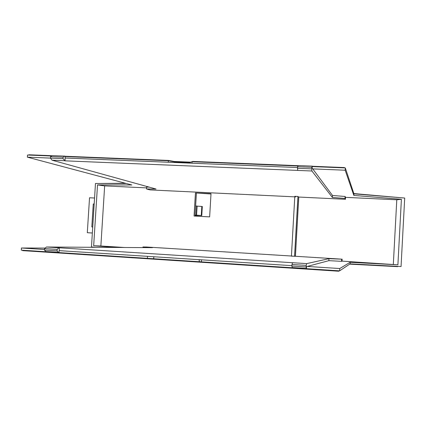 <?xml version="1.0" encoding="UTF-8"?>
<svg xmlns="http://www.w3.org/2000/svg" width="426" height="426" viewBox="0 0 426 426"><rect width="100%" height="100%" fill="white"/><g stroke="black" fill="none" stroke-linecap="round" stroke-linejoin="round"><path stroke-width="0.64" d="M58.506 252.384L45.758 251.516L44.49 250.057L44.581 248.587L46.413 247.005L152.433 247.666L142.939 246.974L146.549 247.011L292.284 256.079M295.644 196.897L150.059 189.911L146.512 188.968L156.028 189.027L52.031 160.176L50.438 158.121L50.534 156.661L63.107 157.173L64.715 156.108L65.162 156.235L65.029 160.836L63.016 158.637L63.107 157.173M146.576 187.887L104.652 185.896L97.511 184.905L93.667 245.738L100.866 246.01L104.652 185.896M124.477 247.49L100.866 246.01M195.449 192.957L211.014 193.708L209.635 216.871L194.064 216.03L195.449 192.957L210.998 193.963M195.028 216.083L196.397 193.26M291.416 256.154L295.42 256.276L298.775 197.052L297.95 196.471L294.813 196.338L291.416 256.154M50.534 156.661L52.196 155.602L64.459 156.097M50.438 158.121L63.016 158.637M52.031 160.176L64.544 160.698M46.413 247.005L59.438 247.804L58.98 252.389L58.303 252.33L57.079 250.871L57.175 249.396L44.581 248.587M44.49 250.057L57.079 250.871M58.942 247.804L57.175 249.396M298.775 197.052L345.443 199.288L344.996 198.457L332.376 197.446L332.488 195.459L312.146 168.084L312.157 166.119L311.667 168.866L311.912 170.996L65.029 160.836M297.779 170.405L297.454 168.281L298.019 165.549L312.098 166.119M297.497 167.53L65.21 158.019M306.693 263.619L292.534 262.714L291.991 264.487L306.225 265.398L306.693 263.619L328.973 258.667L342.137 259.184L295.42 256.276M306.225 265.398L306.14 266.969L291.901 266.048L291.991 264.487M291.901 266.048L292.263 267.576L306.385 268.492M306.14 266.969L306.416 268.497L306.598 266.617L307.252 266.442L339.746 268.534L350.172 262.288L350.087 263.864L339.618 270.851L339.746 268.534M297.545 166.726L311.752 167.306M311.667 168.866L297.454 168.281M332.376 197.446L311.912 170.996M59.438 247.804L292.534 262.714M149.057 187.094L146.629 187.083L146.512 188.968M142.939 246.974L142.896 247.607M291.927 265.659L59.257 250.642M65.162 156.251L168.392 160.432L174.197 161.475L190.779 162.152L192.76 161.422L297.843 165.677M312.247 166.262L344.448 167.567L344.559 167.897M353.841 193.574L401.372 197.76M97.884 183.484L125.361 183.255M28.867 155.085L28.888 154.782L51.525 155.698M341.631 259.354L341.524 261.335L342.03 261.133L342.137 259.184M341.524 261.335L328.861 260.659L328.973 258.667M328.861 260.659L307.252 266.442M345.443 199.288L345.55 197.35L345.103 196.482L344.996 198.457M332.488 195.459L345.103 196.482M350.172 262.288L397.9 264.828L342.03 261.133M393.326 264.349L396.787 199.783L345.55 197.35M339.298 270.829L338.713 271.218L147.396 258.752L147.417 258.348M22.642 250.232L22.615 250.626L147.396 258.752M349.666 264.141L397.692 266.66L397.708 266.367M51.099 155.985L27.53 155.032L27.392 157.157L50.444 158.105M27.392 157.157L131.847 184.98L97.511 184.905M201.509 259.823L201.386 261.862L21.3 250.147L21.438 248.007L44.522 249.498M93.667 245.738L116.234 247.437M21.438 248.007L45.172 248.076M174.197 161.475L174.181 161.784M168.392 160.432L168.291 162.237M344.448 167.567L344.426 167.892M192.76 161.422L192.744 161.736M192.004 163.211L192.094 161.71L190.017 162.476L174.506 161.843L174.463 162.492M190.017 162.476L189.975 163.126M312.748 168.893L345.177 170.224L353.846 195.417L353.937 193.846L345.305 167.924L345.177 170.224M192.094 161.71L297.721 165.996M312.231 166.582L345.305 167.924M65.141 156.555L168.382 160.746L174.506 161.843M397.9 264.828L401.398 199.304L396.787 199.783M401.398 199.304L353.846 195.417M338.713 271.218L338.739 270.792M201.988 262.31L202.015 261.899M199.89 261.926L199.911 261.591M153.387 258.896L153.413 258.497M199.182 261.463L199.288 259.679M201.386 261.862L339.618 270.851M126.266 183.494L95.477 183.478L91.462 247.005L95.387 247.309M147.407 258.348L147.529 256.34M153.722 258.507L153.829 256.745M350.087 263.864L401.047 266.543L404.7 198.037L353.937 193.846M195.065 215.439L201.77 215.535L196.556 215.189L197.062 206.674L197.1 206.125L202.313 206.477L201.77 215.535L202.313 206.477M197.1 206.125L196.727 206.035L196.184 215.119L196.556 215.189M196.727 206.035L195.635 205.976M195.092 215.061L196.184 215.119M92.346 233.017L87.309 232.713L89.529 197.76L94.561 198.015M92.73 226.989L91.814 226.936L93.267 203.985L94.178 204.033M195.875 215.588L195.843 216.126M93.267 203.985L94.178 204.081M294.584 256.351L297.982 196.487M201.269 215.487L201.812 206.429M294.552 256.351L297.95 196.471M58.303 252.33L45.758 251.516M292.167 267.533L306.342 268.455"/></g></svg>
